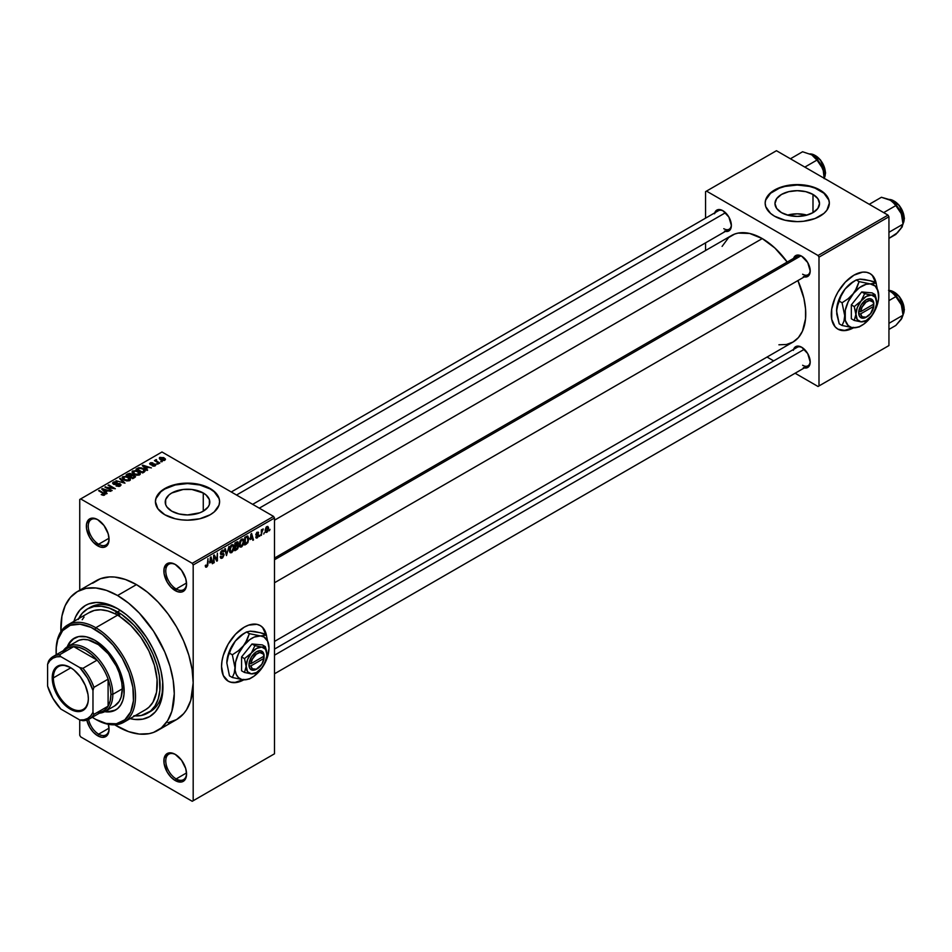 <?xml version="1.0" encoding="UTF-8"?>
<svg xmlns="http://www.w3.org/2000/svg" width="952" height="952" viewBox="0 0 952 952"><rect width="100%" height="100%" fill="white"/><g stroke="black" fill="none" stroke-linecap="round" stroke-linejoin="round"><path stroke-width="1.43" d="M175.703 564.703A14.708 8.485 -120 0 0 165.767 571.236A14.708 8.485 -120 0 0 176.168 588.979L175.216 590.609A16.041 9.258 60 0 1 163.875 570.962A16.041 9.258 60 0 1 175.216 564.417L170.884 562.906L167.195 563.62L164.089 568.534L164.089 573.651L167.195 582.148L170.884 587.11L177.429 591.644L181.523 592.049L184.652 590.24L185.7 588.574L186.568 584.064L185.7 578.554L181.523 570.26L175.216 564.417A16.041 9.258 60 0 1 186.568 584.064A16.041 9.258 60 0 1 175.216 590.609L176.168 588.979A14.708 8.485 60 0 1 166.552 576.019A14.708 8.485 60 0 1 168.813 564.227A14.708 8.485 60 0 1 175.703 564.703M175.703 754.638A14.708 8.485 -120 0 0 165.767 761.172A14.708 8.485 -120 0 0 176.168 778.914L175.216 780.545A16.041 9.258 60 0 1 163.875 760.898A16.041 9.258 60 0 1 175.216 754.353L170.884 752.842L167.195 753.556L164.089 758.47L164.089 763.575L167.195 772.084L170.884 777.046L175.216 780.545L181.523 781.973L184.652 780.176L185.7 778.51L186.568 774L185.7 768.49L181.523 760.196L175.216 754.353A16.041 9.258 60 0 1 186.568 774A16.041 9.258 60 0 1 175.216 780.545L176.168 778.914A14.708 8.485 60 0 1 166.552 765.955A14.708 8.485 60 0 1 168.813 754.163A14.708 8.485 60 0 1 175.703 754.638M108.349 724.317A16.041 9.258 60 0 1 109.052 729.244A16.041 9.258 60 0 1 97.699 735.789L98.651 734.159A14.708 8.485 -120 0 0 109.04 728.685A14.708 8.485 60 0 1 106.005 734.884A14.708 8.485 60 0 1 98.651 734.159L109.016 728.173L98.651 734.159A14.708 8.485 60 0 1 88.596 719.391A14.708 8.485 -120 0 0 98.651 734.159L97.699 735.789A16.041 9.258 60 0 1 86.822 720.105L89.678 727.328L93.355 732.29L97.699 735.789L102.042 737.3L105.72 736.586L108.183 733.754L109.052 729.244L108.183 723.734M98.187 519.947A14.708 8.485 -120 0 0 88.25 526.48A14.708 8.485 -120 0 0 98.651 544.223L97.699 545.853A16.041 9.258 60 0 1 86.358 526.206A16.041 9.258 60 0 1 97.699 519.661L93.355 518.15L89.678 518.864L86.572 523.778L86.572 528.895L89.678 537.392L93.355 542.354L99.912 546.888L104.006 547.293L107.136 545.484L108.183 543.818L109.052 539.308L108.183 533.798L104.006 525.504L97.699 519.661A16.041 9.258 60 0 1 109.052 539.308A16.041 9.258 60 0 1 97.699 545.853L98.651 544.223A14.708 8.485 60 0 1 89.036 531.264A14.708 8.485 60 0 1 91.297 519.483A14.708 8.485 60 0 1 98.187 519.947M266.06 634.996A32.082 18.528 120 0 0 260.086 625.488M244.224 627.178A32.082 18.528 -60 0 1 260.277 625.595A32.082 18.528 -60 0 1 266.512 635.615L263.097 627.927L260.277 625.595L256.838 624.322L248.65 625.131L244.224 627.178L235.549 634.187L228.182 644.111L223.268 655.452L221.983 661.116L221.542 666.483L223.268 675.503L228.182 681.168A32.082 18.528 -60 0 1 223.268 655.452A32.082 18.528 -60 0 1 244.224 627.178M806.963 215.116A22.277 12.864 0 0 0 787.53 215.116L797.252 213.831L806.963 215.116M812.996 194.446L812.996 212.641L805.773 215.426L797.252 216.401L788.72 215.426L781.497 212.641A22.277 12.864 180 0 1 774.976 203.549A22.277 12.864 180 0 1 788.72 191.661A22.277 12.864 180 0 1 812.996 194.446L817.827 198.623L819.517 203.549L817.827 208.464L812.996 212.641L812.996 194.446A22.277 12.864 180 0 1 819.517 203.549A22.277 12.864 180 0 1 805.773 215.426A22.277 12.864 180 0 1 781.497 212.641L776.665 208.464L774.976 203.549L776.665 198.623L781.497 194.446L788.72 191.661L797.252 190.686L805.773 191.661L812.996 194.446M829.335 203.323A32.082 18.528 0 0 0 819.934 190.448L819.934 190.007A32.082 18.528 180 0 1 829.335 203.109A32.082 18.528 180 0 1 809.521 220.221A32.082 18.528 180 0 1 774.559 216.211L784.972 220.221L797.252 221.637L803.512 221.28L815.079 218.508L823.932 213.403L826.895 210.202L829.335 203.109L828.716 199.492L823.932 192.816L815.079 187.711L803.512 184.938L797.252 184.581L784.972 185.997L774.559 190.007L770.573 192.816L765.777 199.492L765.158 203.109L765.777 206.727L770.573 213.403L774.559 216.211A32.082 18.528 180 0 1 765.158 203.109A32.082 18.528 180 0 1 784.972 185.997A32.082 18.528 180 0 1 819.934 190.007L819.934 190.448A32.082 18.528 0 0 0 785.138 186.39A32.082 18.528 0 0 0 765.17 203.323M171.765 511.176A22.277 12.864 180 0 1 165.231 502.085A22.277 12.864 180 0 1 178.988 490.209A22.277 12.864 180 0 1 203.264 492.993L203.264 511.176L199.884 512.783L187.508 514.949L178.988 513.961L171.765 511.176L166.933 507.011L165.66 504.596L165.66 499.574L168.992 494.945L171.765 492.993L183.165 489.471L191.852 489.471L203.264 492.993L206.025 494.945L209.357 499.574L209.357 504.596L208.083 507.011L203.264 511.176L203.264 492.993A22.277 12.864 180 0 1 209.785 502.085A22.277 12.864 180 0 1 196.029 513.961A22.277 12.864 180 0 1 171.765 511.176M219.591 501.871A32.082 18.528 0 0 0 210.202 488.983L210.202 488.555A32.082 18.528 180 0 1 219.591 501.644A32.082 18.528 180 0 1 199.789 518.769A32.082 18.528 180 0 1 164.827 514.746L175.227 518.769L181.249 519.816L187.508 520.173L199.789 518.769L210.202 514.746L214.188 511.938L218.984 505.262L219.591 501.644L218.984 498.039L214.188 491.363L210.202 488.555L199.789 484.532L187.508 483.128L175.227 484.532L169.682 486.246L160.828 491.363L156.045 498.039L155.426 501.644L157.865 508.737L164.827 514.746A32.082 18.528 180 0 1 155.426 501.644A32.082 18.528 180 0 1 175.227 484.532A32.082 18.528 180 0 1 210.202 488.555L210.202 488.983A32.082 18.528 0 0 0 175.406 484.925A32.082 18.528 0 0 0 155.426 501.871M274.485 558.074L797.288 256.231A10.698 6.176 60 0 1 802.179 256.505A10.698 6.176 -120 0 0 795.313 259.075M793.587 258.361A12.031 6.95 60 0 1 801.691 256.207L798.431 255.076L795.67 255.612L793.349 259.301M714.75 212.843A12.031 6.95 60 0 1 722.854 210.69L719.593 209.559L716.832 210.095L714.512 213.784M793.587 349.408A12.031 6.95 60 0 1 801.691 347.254L796.967 346.171L794.622 347.528L793.349 350.336M109.016 538.237L98.651 544.223L109.016 538.237M186.532 772.929L176.168 778.914L186.532 772.929M186.532 582.993L176.168 588.979L186.532 582.993M78.683 618.621A60.166 34.736 60 0 1 87.477 608.923L90.309 607.281A60.166 34.736 60 0 1 119 609.482A60.166 34.736 -120 0 0 88.929 608.161M117.56 608.625L126.402 614.742L134.922 622.632L146.346 637.138L152.629 648.026L157.568 659.427L160.971 670.874L162.709 681.953L162.054 696.935L159.472 705.277L155.283 711.918L149.642 716.594L142.764 719.141L134.922 719.45L130.091 718.617A64.177 37.045 60 0 0 162.935 687.213A64.177 37.045 60 0 0 117.56 608.625L117.56 608.625A64.177 37.045 60 0 0 73.947 621.358L75.636 616.765L79.825 610.125L85.466 605.448L88.774 603.901L96.164 602.461L104.387 603.27L117.56 608.625M167.969 722.758L176.572 719.569A80.218 46.315 -120 0 0 193.185 682.846A80.218 46.315 -120 0 0 136.457 584.611L117.56 595.524A80.218 46.315 60 0 1 169.956 666.21A80.218 46.315 60 0 1 157.663 730.481A80.218 46.315 60 0 1 117.56 726.519A80.218 46.315 60 0 1 114.728 724.805L128.615 731.648L139.266 734.063L149.071 733.671L153.534 732.421L161.4 727.887L167.576 720.771L171.836 711.37L174.275 693.77L173.181 680.359L169.956 666.21L164.72 651.858L153.534 631.164L139.266 613.04L128.615 603.175L117.56 595.524L136.457 584.611L125.39 579.482L114.752 577.067L109.718 576.912L100.484 578.697L92.618 583.243M259.301 508.166L731.517 235.537A61.499 35.51 -120 0 1 762.266 238.583L774.892 248.032L787.209 262.05A61.499 35.51 -120 0 0 762.266 238.583L274.485 520.208L762.266 238.583L749.652 233.454L738.109 233.097L734.682 234.049L728.661 237.536L722.092 246.389M778.914 344.791L786.435 344.493L793.016 342.054A61.499 35.51 -120 0 0 797.895 280.578L803.881 298.25L805.547 308.865L805.547 318.706L802.441 331.213L798.431 337.567L793.016 342.054L274.485 641.434M274.485 649.109L797.288 347.266A10.698 6.176 60 0 1 802.179 347.551M231.265 491.982L718.451 210.713A10.698 6.176 60 0 1 723.341 210.987M875.804 282.958A32.082 18.528 120 0 0 869.819 273.45M853.968 275.152A32.082 18.528 -60 0 1 870.009 273.557A32.082 18.528 -60 0 1 876.256 283.577L872.829 275.901L870.009 273.557L866.57 272.284L862.655 272.129L853.968 275.152L845.281 282.161L837.927 292.085L835.106 297.69L831.715 309.091L831.715 319.313L835.106 326.798L837.927 329.142A32.082 18.528 -60 0 1 833.012 303.426A32.082 18.528 -60 0 1 853.968 275.152M157.663 730.481L176.572 719.569L183.617 713.714L186.485 709.859L190.733 700.458L193.185 682.846L193.185 800.739L274.485 753.806L274.485 518.019L193.185 564.964L193.185 800.739L274.485 753.806L192.233 801.287L80.682 736.884L79.742 735.253L79.742 719.962L79.742 735.253L80.682 736.884L192.233 801.287L274.485 753.806L274.485 518.019L273.533 516.389L192.233 563.322L80.682 498.919L161.983 451.986L273.533 516.389L274.485 518.019L193.185 564.964L193.185 682.846L192.09 669.446L188.865 655.297L183.617 640.946L176.572 626.952L167.969 613.838L158.163 602.128L147.524 592.251L136.457 584.611A80.218 46.315 -120 0 0 96.354 580.637L77.445 591.549A80.218 46.315 60 0 1 117.56 595.524L106.493 590.395L95.854 587.979L86.037 588.372L77.445 591.549L70.388 597.404L65.153 605.698L61.928 616.122L60.904 631.569A80.218 46.315 60 0 1 77.445 591.549M264.335 532.608L263.74 534.048L264.335 532.608M261.931 532.216L261.336 535.44L261.336 529.883L261.931 529.538L261.931 530.419L263.097 528.943L261.931 532.216L263.216 528.991L261.931 530.419L261.931 529.538L261.336 529.883L261.336 535.44L261.336 531.859L261.931 532.216M260.217 534.988L259.61 536.428L260.217 534.988M258.67 535.286L257.123 534.381L258.587 536.012L257.516 537.713L256.159 538.011L255.743 536.976L257.076 537.19L258.051 535.952L255.933 535.131L256.647 532.584L258.361 532.18L258.575 532.953L257.207 532.953L256.433 534.084L258.313 534.298L258.67 535.286L256.433 534.084L257.207 532.953L258.575 532.953L257.183 532.18L255.826 534.548L258.063 535.762L257.254 537.095L255.743 536.976L257.207 537.916L255.755 537.071L257.207 537.916L258.67 535.286L257.314 534.346M250.281 539.534L251.59 533.418L253.506 539.951L252.875 540.319L252.363 538.332L250.281 539.534L252.363 538.332L252.875 540.319L253.506 539.951L251.59 533.418L250.281 539.534M239.833 546.745L241.57 546.948L239.357 545.674L241.57 546.948L240.154 547.043L239.38 545.758L239.868 541.212L241.57 539.106L243.212 539.189L243.89 541.7L243.367 544.592L241.57 546.948L243.284 544.782L243.89 541.7L242.95 538.987L241.57 539.106L239.25 544.473L240.201 547.079M229.956 552.457L231.681 552.66L229.48 551.386L231.681 552.66L230.277 552.755L229.491 551.458L229.979 546.912L231.538 544.901L233.228 544.806L234.002 547.079L233.49 550.292L231.681 552.66L233.407 550.494L234.002 547.4L233.061 544.687L231.681 544.818L229.361 550.173L230.325 552.779M206.632 566.226L205.906 565.06L205.299 565.512L205.656 567.142L206.596 567.142L205.37 566.428L206.596 567.142L205.656 567.142L205.299 565.512L205.906 565.06L206.417 566.309L207.238 565.417L207.964 558.61L207.75 565.595L206.596 567.142L207.964 563.798L207.964 558.61L207.274 565.274L206.632 566.226L205.299 565.75M244.224 679.573L235.549 682.596L231.622 682.441L228.182 681.168A32.082 18.528 -60 0 0 243.819 679.811M209.714 562.953L211.023 556.837L212.95 563.37L212.32 563.739L211.796 561.751L209.714 562.953L211.796 561.751L212.32 563.739L212.95 563.37L211.023 556.837L209.714 562.953M214.236 556.515L213.629 562.977L213.629 555.337L214.271 554.968L216.818 559.621L217.413 553.148L217.413 560.788L216.77 561.168L214.236 556.515L216.77 561.168L217.413 560.788L217.413 553.148L216.818 559.621L214.271 554.968L213.629 555.337L213.629 562.977L214.236 562.632L213.629 562.287L214.236 562.632L213.629 556.17L214.236 556.515M224.125 554.802L222.625 557.86L221.233 558.396L220.376 557.563L220.852 556.23L221.721 557.384L223.434 555.742L223.244 554.492L221.114 554.671L220.447 553.778L220.876 551.648L222.506 550.149L223.482 550.22L223.946 551.565L222.149 551.208L221.066 553.469L223.601 553.588L224.125 554.802L223.208 553.517L221.209 553.755L222.149 551.208L223.946 551.565L223.387 550.161L222.137 550.327L220.424 553.409L223.518 555.171L222.304 557.182L220.257 556.67L220.888 558.288L222.244 558.11L220.269 556.968L222.244 558.11L224.125 554.802L222.209 553.707L224.125 554.802M228.956 546.484L226.481 555.563L224.696 548.947L225.326 548.59L226.743 554.516L228.956 546.484L226.743 554.516L225.326 548.59L224.696 548.947L226.481 555.563L228.956 546.484M238.559 546.341L237.655 548.911L234.858 550.72L234.858 543.08L237.94 541.807L237.738 544.949L238.559 546.341L237.738 544.949L238.381 542.961L236.727 541.997L234.858 543.08L234.858 550.72L236.727 549.649L235.953 549.197L236.727 549.649L238.559 546.341L236.631 545.234L238.559 546.341M248.781 538.82L247.841 542.735L244.747 545.02L244.747 537.368L247.782 536.024L248.781 538.558L247.377 535.988L244.747 537.368L244.747 545.02L246.508 543.997L245.735 543.544L246.508 543.997L248.781 538.82L248.151 538.451L248.781 538.82M268.547 528.431L267.679 531.597L265.775 532.382L265.215 529.931L266.084 527.313L267.655 526.397L268.476 527.527L268.547 528.431L266.869 526.587L265.203 530.431L266.869 532.335L265.275 531.418L266.869 532.335L268.547 528.431L267.893 528.051L268.547 528.431M270.011 529.336L269.404 530.776L270.011 529.336M79.742 499.467L79.742 590.228L79.742 499.467L80.682 498.919L192.233 563.322L193.185 564.964L192.233 563.322L273.533 516.389L161.983 451.986L79.742 499.467M162.245 461.66L160.698 461.458L162.245 461.66M158.115 464.04L156.568 463.838L158.115 464.04M147.667 470.074L146.203 468.634L148.286 467.432L151.416 467.908L142.241 465.564L147.036 470.443L147.667 470.074L146.203 468.634L148.286 467.432L151.416 467.908L142.871 465.195L142.241 465.564L147.036 470.443L147.667 470.074M136.791 475.25L140.004 474.524L139.599 472.347L135.779 470.562L132.28 471.311L132.863 473.56L136.791 475.25L139.551 474.858L140.265 473.275L138.492 471.561L132.768 470.931L131.971 472.073L133.923 474.286L136.791 475.25M126.902 480.962L130.126 480.224L129.71 478.047L125.902 476.274L122.391 477.023L122.975 479.261L126.902 480.962L129.674 480.558L130.388 478.987L128.603 477.261L122.891 476.643L122.082 477.773L124.046 479.998L126.902 480.962M120.238 486.008L121.071 484.913L119.666 483.568L113.704 483.568L114.252 482.521L116.715 482.057L114.204 481.807L112.622 482.89L114.192 484.508L119.607 484.175L120.095 484.865L119.357 485.615L116.013 485.877L118.976 486.448L121.071 484.961L120.19 483.818L114.061 483.854L114.133 482.593L117.12 482.248L113.336 482.152L112.598 483.116L113.443 484.187L119.607 484.175L119.512 485.532L116.013 485.877L120.238 486.008M107.1 493.493L105.648 492.053L107.719 490.851L110.849 491.327L101.686 488.983L106.469 493.862L107.1 493.493L105.648 492.053L107.719 490.851L110.849 491.327L102.316 488.614L101.686 488.983L106.469 493.862L107.1 493.493M104.589 495.04L103.744 492.981L103.744 493.707L103.744 492.981L98.651 490.732L103.994 493.921L103.839 495.314L103.839 494.576L101.221 494.6L103.946 495.29L104.982 493.933L99.246 490.387L98.651 490.732L104.101 494.088L101.221 494.6L103.185 495.314L105.125 494.35M112.146 490.589L106.85 487.531L115.323 488.745L108.706 484.925L108.1 485.282L113.407 488.34L104.922 487.115L112.146 490.589L106.85 487.531L115.323 488.745L108.706 484.925L108.1 485.282L113.407 488.34L104.922 487.115L112.146 490.589M124.974 483.176L120.249 478.261L119.619 478.63L123.867 482.914L115.989 480.724L124.974 483.176L120.249 478.261L119.619 478.63L123.867 482.914L115.989 480.724L124.974 483.176M132.078 474.965L131.34 473.787L131.34 475.929L131.34 473.787L128.02 473.775L128.02 474.667L128.02 473.775L126.152 474.858L132.768 478.677L135.398 476.964L134.518 475.417L129.674 473.334L126.152 474.858L132.768 478.677L135.505 476.619L132.102 474.762M144.406 471.954L145.144 470.252L141.765 467.979L138.79 467.694L136.029 469.146L142.645 472.965L145.335 470.859L143.347 468.705L138.79 467.694L136.029 469.146L142.645 472.965L144.406 471.954M155.2 465.825L155.842 464.945L154.807 463.933L150.511 463.945L152.653 462.815L150.821 462.696L149.583 463.743L151.261 464.862L154.724 464.564L154.462 465.457L152.189 465.778L153.486 466.159L155.2 465.825L155.105 464.088L150.714 464.136L150.904 463.338L152.963 462.946L150.19 462.958L150.214 464.54L154.617 464.505L154.557 465.397L152.189 465.778L155.2 465.825L155.105 464.088M159.841 463.053L156.39 460.887L156.485 459.626L155.533 459.899L155.795 460.708L154.426 460.613L159.234 463.398L159.841 463.053L156.473 460.97L156.485 459.626L155.652 459.804L155.795 460.708L154.426 460.613L159.841 463.053M164.863 460.244L163.994 457.805L163.994 458.555L163.994 457.805L159.876 457.365L159.876 459.209L159.876 457.365L160.698 459.768L164.863 460.244L165.339 458.947L163.565 457.579L159.519 457.638L159.734 459.078L162.102 460.399L164.387 460.447L165.47 459.399M162.911 685.535A60.166 34.736 60 0 1 150.475 711.477A60.166 34.736 60 0 1 149.024 712.239A60.166 34.736 -120 0 0 162.911 685.535M705.551 191.65L705.551 218.151L705.551 191.65L776.451 150.714L888.002 215.116L818.042 255.505L706.491 191.102L818.042 255.505L818.994 257.135L818.994 385.941L888.942 345.564L888.942 216.747L818.994 257.135L818.994 385.941L818.042 386.488L795.087 373.232L818.042 386.488L888.942 345.564L818.042 386.488L888.942 345.564L888.942 216.747L888.002 215.116L888.942 216.747L818.994 257.135L818.042 255.505L888.002 215.116L776.451 150.714L705.551 191.65M705.551 242.855L705.551 250.531L705.551 242.855M773.69 360.891L767.05 357.048L773.69 360.891M853.968 327.548L845.281 330.57L837.927 329.142A32.082 18.528 -60 0 0 853.551 327.785M803.345 367.662L807.712 367.496L809.557 365.378L810.2 361.986L807.712 353.597L801.691 347.254A12.031 6.95 60 0 1 810.2 361.986A12.031 6.95 60 0 1 804.285 367.924M724.508 231.11L728.863 230.943L730.708 228.813L731.362 225.434L728.863 217.044L722.854 210.69A12.031 6.95 60 0 1 731.362 225.434A12.031 6.95 60 0 1 725.448 231.372M803.345 276.627L807.712 276.461L809.557 274.331L810.2 270.951L807.712 262.562L801.691 256.207A12.031 6.95 60 0 1 810.2 270.951A12.031 6.95 60 0 1 804.285 276.889M837.736 329.023A32.082 18.528 120 0 0 852.885 327.726M840.985 330.189L844.912 330.344L853.587 327.333M875.84 283.172L872.448 275.687M810.188 270.38A10.698 6.176 60 0 1 807.986 274.747A10.698 6.176 60 0 1 802.631 274.224A10.698 6.176 -120 0 0 810.188 270.38M731.35 224.862A10.698 6.176 60 0 1 729.149 229.23A10.698 6.176 60 0 1 723.794 228.706A10.698 6.176 -120 0 0 731.35 224.862M802.631 365.259A10.698 6.176 -120 0 0 810.188 361.415A10.698 6.176 60 0 1 807.986 365.794L274.485 673.802M186.556 583.505A14.708 8.485 60 0 1 183.522 589.704A14.708 8.485 60 0 1 176.168 588.979A14.708 8.485 -120 0 0 186.556 583.505M186.556 773.429A14.708 8.485 60 0 1 183.522 779.64A14.708 8.485 60 0 1 176.168 778.914A14.708 8.485 -120 0 0 186.556 773.429M109.04 538.749A14.708 8.485 60 0 1 106.005 544.949A14.708 8.485 60 0 1 98.651 544.223A14.708 8.485 -120 0 0 109.04 538.749M218.984 498.467L214.188 491.791L210.202 488.983L199.789 484.973L187.508 483.557L175.227 484.973L164.827 488.983L160.828 491.791L156.045 498.467M828.716 199.932L823.932 193.256L815.079 188.139L809.521 186.425L797.252 185.021L784.972 186.425L779.426 188.139L770.573 193.256L765.777 199.932M227.992 681.049A32.082 18.528 120 0 0 243.153 679.752M231.241 682.215L235.168 682.382L243.855 679.359M266.108 635.198L262.716 627.713M103.994 493.921L103.839 494.576M102.316 489.625L102.316 488.614L102.316 489.625M105.648 493.017L105.648 492.053L105.648 493.017M105.077 491.494L103.709 490.054L103.709 491.042L102.733 489.173L102.733 490.054L102.733 489.173L106.743 490.518L106.743 491.422L106.743 490.518L105.077 491.494L105.077 492.434L102.733 489.173L106.743 490.518L105.077 491.494M105.565 487.483L105.565 486.746L105.565 487.483M108.706 485.627L108.706 484.925L108.706 485.627M106.85 488.221L106.85 487.531L106.85 488.221M116.525 486.127L116.525 485.472L116.525 486.127M119.512 486.329L119.512 485.532L119.512 486.329M119.607 484.175L119.512 485.532M113.336 484.128L113.336 482.152L113.336 484.128M114.061 483.854L114.133 482.593M116.311 484.473L116.311 483.842L116.311 484.473M117.703 484.068L117.703 483.438L117.703 484.068M120.19 486.032L120.19 483.818L120.19 486.032M120.249 479.272L120.249 478.261L120.249 479.272M122.891 479.189L122.891 476.643L122.891 479.189M128.603 477.999L128.603 477.261L128.603 477.999M130.388 479.856L130.388 478.987L130.388 479.856M124.652 479.653L123.665 477.083L126.235 476.881L127.984 477.606L128.889 480.117L128.889 480.879L128.889 480.117L124.652 479.653L124.652 480.308L123.058 477.916L124.545 476.797L127.592 477.392L129.472 479.13L127.842 480.439L124.652 479.653M123.058 479.332L123.665 477.083M129.484 480.665L129.484 479.272L128.889 480.117M134.518 477.666L134.518 475.417L133.875 478.035L133.875 477.142L132.59 477.88L130.269 476.547L130.269 477.238L131.459 475.857L133.923 475.774L134.41 476.738L132.59 478.582L130.269 476.547L132.661 475.453L134.41 476.738M129.496 476.095L127.52 474.953L127.52 475.655L128.568 474.346L130.84 474.191L131.197 476.012L131.197 475.048L129.496 476.797L127.52 474.953L130.84 474.191L131.197 475.048L129.496 476.095M130.84 474.191L131.197 475.048M132.768 473.477L132.768 470.931L132.768 473.477M138.492 472.299L138.492 471.561L138.492 472.299M140.265 474.155L140.265 473.275L140.265 474.155M134.541 473.941L133.542 471.383L136.112 471.18L137.861 471.894L138.778 475.179L138.778 474.417L134.541 473.941L134.541 474.608L132.935 472.204L134.767 471.05L137.469 471.68L139.361 473.43L137.731 474.727L134.541 473.941M132.935 473.62L133.542 471.383M139.373 474.953L139.373 473.56L138.778 474.417M137.719 469.074L137.719 468.182L137.719 469.074M138.79 468.467L138.79 467.694L138.79 468.467M143.347 469.443L143.347 468.705L143.347 469.443M142.479 472.18L137.409 469.253L137.409 469.943L139.456 468.217L142.729 469.05L144.109 470.121L143.562 472.442L143.562 471.549L142.479 472.87L137.409 469.253L139.92 468.17L142.729 469.05L144.109 470.121L142.479 472.18M142.871 466.206L142.871 465.195L142.871 466.206M146.203 469.598L146.203 468.634L146.203 469.598M145.632 468.075L144.276 466.635L144.276 467.622L143.3 465.754L143.3 466.635L143.3 465.754L147.31 467.111L147.31 468.003L147.31 467.111L145.632 468.075L145.632 469.015L143.3 465.754L147.31 467.111L145.632 468.075M154.557 466.087L154.557 465.397L154.557 466.087M154.617 464.505L154.557 465.397M150.19 462.958L150.214 464.54M150.714 464.136L150.904 463.338M151.309 464.862L151.309 464.255L151.309 464.862M152.261 464.766L152.261 464.017L152.261 464.766M157.175 464.183L157.175 463.493L157.175 464.183M155.021 460.958L155.021 460.268L155.021 460.958M155.795 461.411L155.795 460.708L155.795 461.411M155.652 459.804L155.795 460.708M156.473 460.97L156.485 460.316M157.342 462.303L157.342 461.613L157.342 462.303M161.293 461.803L161.293 461.113L161.293 461.803M159.876 457.365L159.281 458.209M161.293 459.423L160.555 457.769L163.446 458.186L164.196 459.84L164.196 460.506L164.196 459.84L161.293 459.423L161.293 460.09L160.222 458.317L161.281 457.567L164.517 459.411L163.458 460.042L161.293 459.423M160.222 459.471L160.555 457.769M133.923 475.774L134.506 476.476M144.109 470.121L143.562 471.549M207.357 563.453L207.964 563.798L207.357 563.453M205.656 567.142L206.596 567.142M212.094 562.882L212.95 563.37L212.094 562.882M211.023 561.311L211.796 561.751L211.023 561.311M209.916 561.942L210.321 557.539L211.594 560.978L209.452 561.68L211.594 560.978L210.761 557.789L209.916 561.942M215.521 558.883L216.818 559.621L215.521 558.883M216.175 560.073L217.413 560.788L216.175 560.073M222.304 557.182L220.852 556.23M221.983 553.766L223.518 555.171M220.436 553.671L222.018 554.588L220.436 553.671M220.9 554.588L222.018 554.588M221.971 550.423L223.946 551.565L221.971 550.423M222.149 551.208L223.351 552.005M220.424 553.302L221.257 553.79M222.161 553.719L221.209 553.755M225.802 553.041L226.505 553.445L225.802 553.041M226.1 554.147L226.743 554.516L226.1 554.147M233.359 547.031L234.002 547.4L233.359 547.031M231.693 545.71L233.145 546.15L231.931 545.591L230.515 547.043L230.325 551.529L231.681 551.767L229.384 549.506L229.968 549.84L231.693 545.71L231.027 545.317L233.145 546.15L233.395 547.733L231.681 551.767L229.432 551.137M237.893 541.783L236.727 541.997L238.381 542.961L236.727 542.009M236.512 543.021L235.465 543.628L235.465 545.913L234.858 543.283L236.512 543.021L235.739 542.569L237.786 543.437L235.465 545.913L234.858 545.555L237.667 544.151L237.595 542.771L236.512 543.021L237.786 543.437M236.655 546.115L235.465 546.805L235.465 549.482L234.858 546.448L236.655 546.115L235.882 545.674L237.952 546.698L237.357 548.293L235.465 549.482L234.858 549.137L237.833 547.507L237.881 546.174L236.655 546.115L237.952 546.698M243.248 541.331L243.89 541.7L243.248 541.331M241.57 539.998L243.034 540.438L241.82 539.879L240.404 541.343L240.201 545.829L241.558 546.055L239.261 543.794L239.845 544.139L241.57 539.998L240.915 539.617L243.034 540.438L243.284 542.021L241.558 546.055L239.321 545.437M247.27 536.964L245.342 537.916L245.342 543.77L247.722 541.795L248.151 538.415L247.27 536.964L247.936 541.164L246.425 543.152L244.747 543.425L244.747 537.571L247.27 536.964L246.366 536.44L247.556 537.035L246.449 536.392M252.661 539.463L253.506 539.951L252.661 539.463M251.59 537.892L252.363 538.332L251.59 537.892M250.483 538.523L250.888 534.12L252.161 537.559L250.019 538.261L252.161 537.559L251.316 534.37L250.483 538.523M256.231 538.058L257.207 537.916M257.254 537.095L256.35 536.535M255.862 534.167L257.909 535.357L255.862 534.167M255.826 534.548L257.314 535.393M258.575 532.953L257.183 532.18M257.207 532.953L257.98 533.406M261.336 530.074L261.931 530.419L261.336 530.074M262.276 529.443L263.05 529.883L262.276 529.443M261.336 530.597L262.05 531.014L261.336 530.597M265.858 532.442L266.869 532.335M267.905 526.492L266.869 526.587M266.858 527.384L265.81 529.74L266.608 531.644L267.857 529.883L267.607 527.42L266.858 527.384L267.952 528.836L266.893 531.537L265.227 529.752L265.798 530.074L266.858 527.384L266.286 527.063L267.488 527.337M266.893 531.537L265.215 530.99M231.681 551.767L233.228 549.328L233.145 546.15M241.558 546.055L243.117 543.628L243.034 540.438M56.108 651.204A56.144 32.416 60 0 1 67.735 624.94A56.144 32.416 60 0 1 95.807 627.725A56.144 32.416 60 0 1 132.495 677.205A56.144 32.416 60 0 1 123.891 722.199A56.144 32.416 60 0 1 95.807 719.414L106.112 723.437L116.394 723.758L124.831 719.807L130.674 711.918L133.435 700.779L132.875 687.332L129.044 672.755L122.272 658.296L113.133 645.194L102.423 634.591L91.071 627.392L80.039 624.203L70.281 625.321L62.642 630.652L57.774 639.708L56.299 647.467L56.192 654.762A54.811 31.642 60 0 1 56.108 651.739A54.811 31.642 60 0 1 94.867 629.367L95.807 627.725L117.56 615.171A56.144 32.416 -120 0 0 115.228 613.909L116.037 612.755L117.56 612.993A3.344 1.928 60 0 1 119.881 616.598L130.876 625.523L140.813 637.281L148.881 650.942L154.45 665.4L157.08 679.514L156.556 692.152L152.903 702.302L148.881 707.276L145.596 709.668M74.625 637.959A41.448 23.931 -120 0 0 68.199 646.313L69.972 642.695L74.149 638.233A41.448 23.931 60 0 0 67.247 646.848L72.209 639.577L78.588 636.579L86.358 636.828L94.867 640.279A41.448 23.931 60 0 1 121.939 676.801A41.448 23.931 60 0 1 115.585 710.013L109.623 711.394L105.636 711.12A41.448 23.931 -120 0 0 116.061 709.728M115.585 710.013A41.448 23.931 60 0 1 104.672 711.668L113.455 711.013L117.524 708.669L120.714 704.992L122.915 700.136L124.034 694.27L123.605 684.107L119.238 669.387L113.455 658.689L103.375 646.646L94.867 640.279A41.448 23.931 60 0 0 74.149 638.233M88.667 612.886L94.296 610.434L100.757 609.78L107.826 610.958L115.228 613.909A3.344 1.928 60 0 1 115.882 612.826A3.344 1.928 60 0 1 117.56 612.993L119.881 616.598A56.144 32.416 -120 0 0 117.56 615.171L95.807 627.725A56.144 32.416 -120 0 0 56.108 650.644L56.108 651.739M94.867 718.879A54.811 31.642 60 0 1 94.867 718.867A54.811 31.642 60 0 1 92.284 717.284L95.807 719.414A56.144 32.416 -120 0 0 135.517 696.495A56.144 32.416 -120 0 0 95.807 627.725L94.867 629.367A54.811 31.642 60 0 1 133.625 696.495A54.811 31.642 60 0 1 94.867 718.879M123.891 722.199L145.632 709.645A56.144 32.416 -120 0 0 154.664 666.15A56.144 32.416 -120 0 0 119.881 616.598A56.144 32.416 -120 0 0 117.56 615.171A56.144 32.416 -120 0 0 115.228 613.909A56.144 32.416 -120 0 0 89.476 612.398L67.735 624.94M133.839 715.797L141.194 715.511L150.44 711.168L155.069 705.837L158.258 698.78L159.888 690.271L159.281 675.527L156.854 664.913L152.927 654.155L147.631 643.647L141.194 633.818L133.839 625.036L121.725 614.54L109.254 608.054L101.281 606.234L93.915 606.531L87.477 608.923A60.166 34.736 60 0 1 117.56 611.898L120.309 610.315L117.56 611.898A60.166 34.736 60 0 1 156.854 664.913A60.166 34.736 60 0 1 147.631 713.119A60.166 34.736 60 0 1 134.827 715.88M75.351 642.374L77.1 641.16A37.437 21.61 60 0 1 95.807 643.005A37.437 21.61 60 0 1 120.261 675.991A37.437 21.61 60 0 1 114.526 705.991L105.077 711.453A37.437 21.61 60 0 1 99.448 713.155A37.437 21.61 -120 0 0 112.824 694.317L110.932 694.317A36.093 20.837 60 0 1 108.1 706.182A36.093 20.837 60 0 1 97.104 712.524M87.477 608.923L82.181 613.314L78.254 619.526M82.205 619.74L84.062 617.063M67.64 646.61A37.437 21.61 60 0 1 96.485 656.642A37.437 21.61 60 0 1 112.824 694.317L122.284 688.855L112.824 694.317A37.437 21.61 -120 0 0 93.129 653.393A37.437 21.61 -120 0 0 63.356 650.632A37.437 21.61 60 0 1 67.64 646.61L79.016 640.256L83.336 639.411L88.131 639.887L98.401 644.659L108.29 653.822L116.275 665.995L119.155 672.647L121.773 682.596L122.284 688.855L121.142 697.066L119.155 701.457L114.526 705.991M902.924 223.756L902.163 226.909L897.462 232.74L888.942 238.381L895.82 234.418L902.079 226.897M903.972 215.902L904.4 218.555L902.877 219.626L904.162 218.877A14.708 8.485 -120 0 0 888.847 199.456A14.708 8.485 60 0 1 904.162 218.877L904.162 218.222A13.899 8.032 -120 0 0 894.059 201.039M903.031 223.684A14.708 8.485 -120 0 0 904.162 218.877M903.031 221.935A17.648 10.186 -120 0 0 901.354 213.772A17.648 10.186 -120 0 0 890.548 200.325L893.726 202.776L900.271 211.415L902.151 216.247L903.031 224.16L902.603 217.96L900.449 211.677L896.796 205.858L890.548 200.325L881.421 197.278L869.259 204.299L881.421 197.278L888.537 199.325L892.298 201.491L895.82 205.596L883.67 212.617L895.82 205.596L901.354 213.772L903.031 224.16L888.942 232.3L903.031 224.16L900.449 229.218M894.333 201.193L896.248 202.526M898.093 204.228L901.282 208.536L903.412 213.45M800.739 255.945L274.485 559.776L800.739 255.945M804.345 349.277L274.485 655.19L804.345 349.277M236.536 495.028L725.507 212.712L236.536 495.028M70.579 667.626A24.728 14.28 -120 0 0 53.371 677.883L52.229 677.883A25.537 14.744 60 0 1 70.293 667.459A25.537 14.744 60 0 1 88.346 698.732L88.001 702.6L85.299 708.562L80.325 711.442L77.195 711.561L70.293 709.157L63.379 703.587L57.525 695.686L52.574 682.156L52.574 674.016L55.276 668.054L57.525 666.198L63.379 665.055L70.293 667.459L73.816 669.899L80.325 676.765L85.299 685.392L88.001 694.46L88.346 698.732A25.537 14.744 60 0 1 70.293 709.157A25.537 14.744 60 0 1 52.229 677.883L53.371 677.883A24.728 14.28 60 0 1 58.488 666.567A24.728 14.28 60 0 1 70.579 667.626M70.853 667.792L53.371 677.883L70.853 667.792M62.725 652.977A36.093 20.837 60 0 1 73.721 646.622A36.093 20.837 60 0 1 97.104 660.129L91.428 654.405L85.418 650.109L79.397 647.455L73.721 646.622L97.104 660.129A36.093 20.837 60 0 1 108.1 679.169A36.093 20.837 60 0 1 110.932 694.317L110.218 686.951L108.1 679.169L108.1 706.182L110.218 700.839L110.932 694.317L112.824 694.317A37.437 21.61 60 0 1 105.077 711.453M53.181 656.499L67.366 648.312A36.093 20.837 -120 0 1 73.721 646.622L59.536 654.809L60.833 656.654A34.76 20.063 60 0 0 47.6 664.294L48.54 661.164A36.093 20.837 60 0 1 53.181 656.499A36.093 20.837 60 0 1 59.536 654.809A36.093 20.837 -120 0 0 48.54 661.164L47.6 664.294L47.6 686.13L52.907 698.34L60.833 709.05L79.742 719.962L82.931 720.712A36.093 20.837 -120 0 0 93.927 714.369L92.975 712.322L92.975 690.497L93.927 687.356L108.1 679.169L108.1 706.182L93.927 714.369A36.093 20.837 60 0 1 89.286 719.022A36.093 20.837 60 0 1 82.931 720.712L79.742 719.962L83.966 719.783L87.667 718.415L90.714 715.892L92.975 712.322L92.975 690.497L87.667 678.276L79.742 667.566L60.833 656.654L59.536 654.809L73.721 646.622L97.104 660.129L82.931 668.316L79.742 667.566L60.833 656.654L56.608 656.832L52.907 658.201L49.861 660.724L47.6 664.294L47.6 686.13A34.76 20.063 60 0 0 60.833 709.05L79.742 719.962A34.76 20.063 60 0 0 92.975 712.322L93.927 714.369L108.1 706.182A36.093 20.837 -120 0 1 103.459 710.835L89.286 719.022M108.1 679.169A36.093 20.837 -120 0 0 97.104 660.129L82.931 668.316A36.093 20.837 60 0 1 93.927 687.356L108.1 679.169M88.346 698.399A24.728 14.28 60 0 1 83.217 709.395A24.728 14.28 60 0 1 64.165 702.778A24.728 14.28 60 0 1 53.371 677.883A24.728 14.28 -120 0 0 70.71 708.098A24.728 14.28 -120 0 0 88.346 698.399M93.927 687.356A36.093 20.837 -120 0 0 82.931 668.316L79.742 667.566A34.76 20.063 60 0 1 92.975 690.497L93.927 687.356M888.847 290.491A14.708 8.485 60 0 1 904.162 309.924L904.162 309.269A13.899 8.032 -120 0 0 894.059 292.074M903.031 314.719A14.708 8.485 -120 0 0 904.162 309.924L902.877 310.661L904.162 309.924A14.708 8.485 -120 0 0 888.942 290.491M888.942 329.428L895.82 325.453L888.942 329.428M903.031 312.97A17.648 10.186 -120 0 0 901.354 304.807L903.031 315.207L902.079 306.913L899.378 300.677L893.785 293.716L888.537 290.36L892.298 292.538L895.82 296.631L888.942 300.606L895.82 296.631L901.354 304.807L903.031 315.207L888.942 323.335L903.031 315.207L901.354 319.217L895.82 325.453L902.079 317.944M890.548 291.36L890.453 291.312A17.648 10.186 -120 0 1 890.548 291.36L894.892 295.203L901.354 304.807A17.648 10.186 -120 0 0 890.548 291.36M900.449 320.253L903.031 315.207M894.333 292.24L896.248 293.561M898.093 295.275L901.282 299.571L903.412 304.485M903.972 306.937L904.162 309.924M824.194 176.417L823.242 170.36L824.194 178.643L823.313 170.729L820.529 164.125L816.483 158.663L811.711 154.807L818.625 161.84L822.516 168.254A17.648 10.186 -120 0 0 811.711 154.807L811.616 154.76A17.648 10.186 -120 0 1 811.711 154.807L816.983 160.079L804.833 167.1L816.983 160.079L822.516 168.254A17.648 10.186 -120 0 1 824.194 176.417L824.087 178.238M825.134 170.384L825.562 173.038L824.039 174.109L825.324 173.359A14.708 8.485 -120 0 0 810.009 153.938A14.708 8.485 60 0 1 825.324 173.359L825.324 172.705A13.899 8.032 -120 0 0 815.209 155.521M824.194 178.167A14.708 8.485 -120 0 0 825.324 173.359M790.422 158.782L802.584 151.761L811.711 154.807L802.584 151.761L790.422 158.782M815.495 155.676L817.411 157.009M819.255 158.71L822.445 163.018L824.575 167.933M250.911 663.711L264.013 656.142L263.276 654L259.777 652.525L256.29 654.179L252.316 659.201L250.911 663.711A9.353 5.403 -60 0 1 257.468 653.381A9.353 5.403 -60 0 1 264.013 656.142L264.025 655.047A10.698 6.176 120 0 0 256.516 651.739A10.698 6.176 120 0 0 249.019 663.711L250.911 663.711L264.013 656.142L264.085 655.012L264.013 658.332L250.911 665.888L252.316 668.792L256.29 669.22L261.8 664.294L264.013 658.332A9.353 5.403 -60 0 1 257.468 668.661A9.353 5.403 -60 0 1 250.911 665.888L248.96 665.936L248.96 663.746L251.518 656.809L256.516 651.739L260.42 650.74L263.204 652.525L264.085 657.201L263.133 656.654L264.013 658.332L250.911 665.888L249.019 665.9A10.698 6.176 120 0 0 256.516 669.208L252.613 670.208L250.578 669.304L249.305 667.269L248.96 663.746L250.911 663.711M251.316 673.873L254.91 673.409L251.316 673.873A14.708 8.485 -60 0 1 246.116 666.483L244.509 672.481L251.316 673.873L256.516 672.481A14.708 8.485 -60 0 1 251.316 673.873L244.509 672.481L241.582 670.791L244.509 672.481L246.116 666.483A14.708 8.485 -60 0 1 251.316 653.072L244.509 658.617L241.582 656.928L251.982 643.992L262.383 644.921L265.31 646.61L262.383 644.921L251.982 643.992L254.91 645.682L251.982 643.992L241.582 656.928L244.509 658.617L247.508 671.672L251.316 673.873M261.717 667.876L261.729 667.864A14.708 8.485 -60 0 1 256.516 672.481L261.717 667.876L264.763 663.02L266.834 656.095L266.465 650.644L265.31 646.61L261.717 647.074L254.91 645.682L251.316 653.072L244.509 658.617L246.116 666.483L247.508 659.665L251.316 653.072A14.708 8.485 -60 0 1 261.717 647.074L254.91 645.682L251.316 653.072L256.516 648.467L261.717 647.074A14.708 8.485 -60 0 1 266.917 654.476L265.31 646.61L261.717 647.074L265.525 649.276L266.917 654.476A14.708 8.485 -60 0 1 261.717 667.876M241.582 670.791L241.582 656.928L241.582 670.791M243.855 633.508L235.346 641.053L240.44 636.043L246.485 631.997L249.353 633.651L246.485 631.997L243.855 633.508A24.062 13.899 120 0 0 235.346 641.053L229.111 651.846L226.838 662.985L227.576 657.57L230.432 650.026L235.346 641.053A24.062 13.899 120 0 0 226.838 662.985L229.468 675.849L232.336 677.503L229.468 675.849L226.838 662.985L227.576 657.57L229.468 653.155L232.336 654.809L234.965 667.673A24.062 13.899 -60 0 1 243.474 645.753A24.062 13.899 -60 0 1 260.491 635.924A24.062 13.899 -60 0 1 269 648.026L266.37 635.163L260.491 635.924L249.353 633.651L245.509 642.862L238.476 653.691L235.549 662.259L235.108 670.16L236.263 674.444L238.476 677.61L241.618 679.419L245.473 679.764L249.757 678.621L254.196 676.051L262.335 667.459L267.702 656.297L269 648.026L267.702 641.255L264.013 637.019L260.491 635.924L254.196 637.09L249.757 639.661L238.369 650.763L232.336 654.809L229.468 653.155L231.693 646.955L235.346 641.053L240.44 636.043L246.485 631.997L250.316 631.14L254.755 631.533L263.502 633.508L266.37 635.163L260.408 632.723L250.364 631.247M269 648.086L266.37 635.163L260.491 635.924L249.353 633.651L247.127 639.851L243.474 645.753L238.369 650.763L232.336 654.809L234.965 667.673L234.228 673.088L232.336 677.503L243.474 679.788L249.353 679.026L243.474 679.788A24.062 13.899 -60 0 1 234.965 667.673L234.228 673.088L232.336 677.503L243.474 679.788A24.062 13.899 -60 0 0 251.982 677.503L249.353 679.026M269 648.026A24.062 13.899 -60 0 1 260.491 669.958L260.491 669.946A24.062 13.899 -60 0 1 251.982 677.503M246.485 631.997L250.316 631.14L254.208 631.592M860.656 311.685L873.757 304.116L873.008 301.974L869.509 300.499L866.022 302.153L862.048 307.163L860.656 311.685A9.353 5.403 -60 0 1 867.201 301.344A9.353 5.403 -60 0 1 873.757 304.116L873.757 303.022A10.698 6.176 120 0 0 866.26 299.713A10.698 6.176 120 0 0 858.752 311.685L860.656 311.685L873.757 304.116L873.817 302.986L873.757 306.306L860.656 313.863L862.048 316.766L866.022 317.183L870.58 313.613L873.757 306.306A9.353 5.403 -60 0 1 867.201 316.635A9.353 5.403 -60 0 1 860.656 313.863L858.692 313.898L858.692 311.72L861.251 304.783L866.26 299.713L870.164 298.714L872.936 300.499L873.817 305.175L872.877 304.628L873.757 306.306L860.656 313.863L858.752 313.863A10.698 6.176 120 0 0 866.26 317.183L862.357 318.182L860.322 317.278L859.049 315.243L858.692 311.72L860.656 311.685M861.06 321.847L864.654 321.383L861.06 321.847A14.708 8.485 -60 0 1 855.86 314.446L854.253 320.455L861.06 321.847L866.26 320.455A14.708 8.485 -60 0 1 861.06 321.847L854.253 320.455L851.326 318.765L854.253 320.455L855.86 314.446A14.708 8.485 -60 0 1 861.06 301.046L854.253 306.592L851.326 304.89L861.715 291.955L872.115 292.883L875.043 294.584L872.115 292.883L861.715 291.955L864.654 293.656L861.715 291.955L851.326 304.89L854.253 306.592L857.252 319.646L861.06 321.847M871.461 315.838L871.461 315.838A14.708 8.485 -60 0 1 866.26 320.455L871.461 315.838L874.507 310.995L876.566 304.057L876.209 298.607L875.043 294.584L871.461 295.049L864.654 293.656L861.06 301.046L854.253 306.592L855.86 314.446L857.252 307.639L861.06 301.046A14.708 8.485 -60 0 1 871.461 295.049L864.654 293.656L861.06 301.046L866.26 296.441L871.461 295.049A14.708 8.485 -60 0 1 876.661 302.438L875.043 294.584L871.461 295.049L875.257 297.238L876.661 302.438A14.708 8.485 -60 0 1 871.461 315.838M851.326 318.765L851.326 304.89L851.326 318.765M853.587 281.483L845.078 289.027L850.184 284.017L856.217 279.959L859.085 281.613L856.217 279.959L853.587 281.483A24.062 13.899 120 0 0 845.078 289.027L838.855 299.82L836.57 310.959L838.141 303.224L841.425 294.918L845.078 289.027A24.062 13.899 120 0 0 836.57 310.959L839.212 323.823L842.068 325.477L839.212 323.823L836.76 314.017L836.76 308.103L839.212 301.13L842.068 302.784L844.71 315.647A24.062 13.899 -60 0 1 853.206 293.716A24.062 13.899 -60 0 1 870.223 283.898A24.062 13.899 -60 0 1 878.732 296.001L876.102 283.137L870.223 283.898L859.085 281.613L855.253 290.824L848.22 301.653L845.281 310.233L845.281 320.396L848.22 325.584L851.362 327.393L855.205 327.738L859.501 326.584L863.94 324.025L872.08 315.433L877.435 304.271L878.589 298.654L878.161 291.252L875.221 286.064L870.223 283.898L866.13 284.303L859.501 287.623L848.113 298.738L842.068 302.784L839.212 301.13L841.425 294.918L845.078 289.027L850.184 284.017L856.217 279.959L860.061 279.115L864.487 279.507L873.234 281.483L876.102 283.137L870.14 280.685L860.096 279.222M878.732 296.06L876.102 283.137L870.223 283.898L859.085 281.613L856.871 287.825L853.206 293.716L848.113 298.738L842.068 302.784L844.71 315.647L843.972 321.062L842.068 325.477L853.206 327.75L859.085 326.988L853.206 327.75A24.062 13.899 -60 0 1 844.71 315.647L843.972 321.062L842.068 325.477L853.206 327.75A24.062 13.899 -60 0 0 861.715 325.477L859.085 326.988M878.732 296.001A24.062 13.899 -60 0 1 870.223 317.932L870.235 317.92A24.062 13.899 -60 0 1 861.715 325.477M856.217 279.959L860.061 279.115L863.952 279.567M809.795 273.712L274.485 582.767M104.125 494.195L104.125 495.242M120.095 484.818L120.095 486.079M113.585 483.235L113.585 484.27M131.316 474.75L131.316 475.94M144.347 470.681L144.347 471.99M154.95 464.933L154.95 465.956M150.475 463.826L150.475 464.671M156.283 460.625L156.283 461.696M221.28 557.289L220.257 556.694M222.982 551.077L221.923 550.458M232.728 545.627L231.503 544.925M237.512 542.711L236.512 542.128M237.631 545.865L236.584 545.258M242.605 539.927L241.391 539.225M256.635 537.19L255.981 536.809M257.742 532.87L256.885 532.37M267.476 527.325L266.56 526.801M176.168 754.9L175.216 754.353M176.168 564.964L175.216 564.417M150.475 711.477L147.631 713.119M903.031 223.791L904.4 218.555L899.247 205.311L888.74 199.408M252.661 504.334L729.149 229.23M888.942 290.431L899.342 296.465L904.4 309.59L903.031 314.838M824.194 178.274L825.562 173.038L820.41 159.793L809.902 153.891M256.516 672.481L254.91 673.409M257.468 668.661L256.516 669.208M866.26 320.455L864.654 321.383M867.201 316.635L866.26 317.183"/></g></svg>
